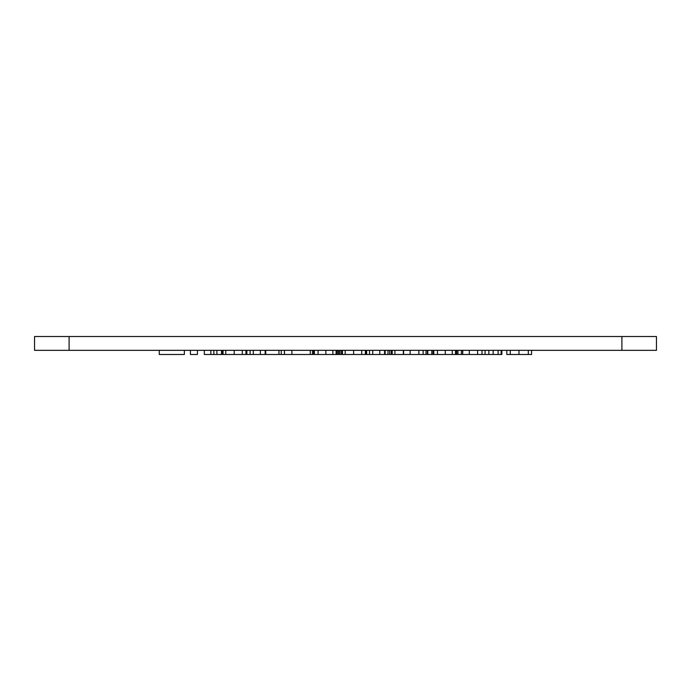 <?xml version="1.0" encoding="UTF-8"?>
<svg xmlns="http://www.w3.org/2000/svg" width="691" height="691" viewBox="0 0 691 691"><rect width="100%" height="100%" fill="white"/><g stroke="black" fill="none" stroke-linecap="round" stroke-linejoin="round"><path stroke-width="1.04" d="M621.9 350.337L34.55 350.337L34.55 336.517L656.45 336.517L656.45 350.337L621.9 350.337L621.9 336.517M312.496 350.337L312.496 354.483L265.137 354.483M338.754 350.337L338.754 354.483L336.958 354.483M341.475 350.337L341.475 354.483L338.754 354.483M342.451 350.337L342.451 354.483L341.475 354.483M365.358 350.337L365.358 354.483L342.451 354.483M366.256 350.337L366.256 354.483L365.358 354.483M427.789 350.337L427.789 354.483L384.697 354.483M403.604 350.337L403.604 354.483M410.126 350.337L410.126 354.483M369.504 350.337L369.504 354.483L366.256 354.483M389.62 350.337L389.62 354.483M461.389 350.337L461.389 354.483L456.371 354.483M433.784 350.337L433.784 354.483L456.44 354.483L456.44 350.337M457.969 350.337L457.969 354.483M433.058 350.337L433.058 354.483L427.789 354.483M434.138 354.483L433.058 354.483M278.948 350.337L278.948 354.483M250.099 350.337L250.099 354.483L204.329 354.483L204.329 350.337M265.163 350.337L265.163 354.483L250.099 354.483M265.733 350.337L265.733 354.483M253.321 350.337L253.321 354.483M260.36 350.337L260.36 354.483M284.493 350.337L284.493 354.483M291.887 350.337L291.887 354.483M310.276 350.337L310.276 354.483M159.258 350.337L159.258 354.483L184.367 354.483L184.367 350.337M281.246 350.337L281.246 354.483M462.668 350.337L462.668 354.483L461.389 354.483M462.84 350.337L462.668 354.483M313.645 350.337L313.645 354.483L312.496 354.483M469.31 350.337L469.31 354.483L462.84 354.483M485.073 350.337L485.073 354.483L469.31 354.483M501.856 350.337L501.856 354.483L485.073 354.483M391.218 350.337L391.218 354.483M392.194 350.337L392.194 354.483M338.832 350.337L338.832 354.483M340.007 350.337L340.007 354.483M314.37 350.337L314.37 354.483L337.035 354.483L337.035 350.337M338.555 350.337L338.555 354.483M314.725 354.483L313.645 354.483M222.07 350.337L222.07 354.483M223.038 350.337L223.038 354.483M245.944 350.337L245.944 354.483M246.851 350.337L246.851 354.483M210.85 350.337L210.85 354.483M221.517 350.337L221.517 354.483M190.414 350.337L190.414 354.483L197.436 354.483L197.436 350.337M506.805 350.337L506.805 354.483L531.595 354.483L531.595 350.337M384.567 350.337L384.567 354.483L369.504 354.483M385.146 350.337L385.146 354.483L384.55 354.483M372.734 350.337L372.734 354.483M379.774 350.337L379.774 354.483M69.1 350.337L69.1 336.517M345.172 350.337L345.172 354.483M353.619 350.337L353.619 354.483M361.713 350.337L361.713 354.483M418.867 350.337L418.867 354.483M423.117 350.337L423.117 354.483M426.027 350.337L426.027 354.483M427.401 350.337L427.401 354.483M366.636 350.337L366.636 354.483M437.481 350.337L437.481 354.483M445.28 350.337L445.28 354.483M452.268 350.337L452.268 354.483M455.507 350.337L455.507 354.483M456.708 350.337L456.708 354.483M284.424 350.337L284.424 354.483M431.815 350.337L431.815 354.483M477.576 350.337L477.576 354.483M481.998 350.337L481.998 354.483M488.848 350.337L488.848 354.483M493.167 350.337L493.167 354.483M498.116 350.337L498.116 354.483M501.139 350.337L501.139 354.483M394.915 350.337L394.915 354.483M403.354 350.337L403.354 354.483M318.067 350.337L318.067 354.483M325.867 350.337L325.867 354.483M332.863 350.337L332.863 354.483M336.094 350.337L336.094 354.483M337.294 350.337L337.294 354.483M225.767 350.337L225.767 354.483M234.206 350.337L234.206 354.483M242.299 350.337L242.299 354.483M213.856 350.337L213.856 354.483M216.896 350.337L216.896 354.483M510.252 350.337L510.252 354.483M518.976 350.337L518.976 354.483M528.313 350.337L528.313 354.483M387.979 350.337L387.979 354.483"/></g></svg>
